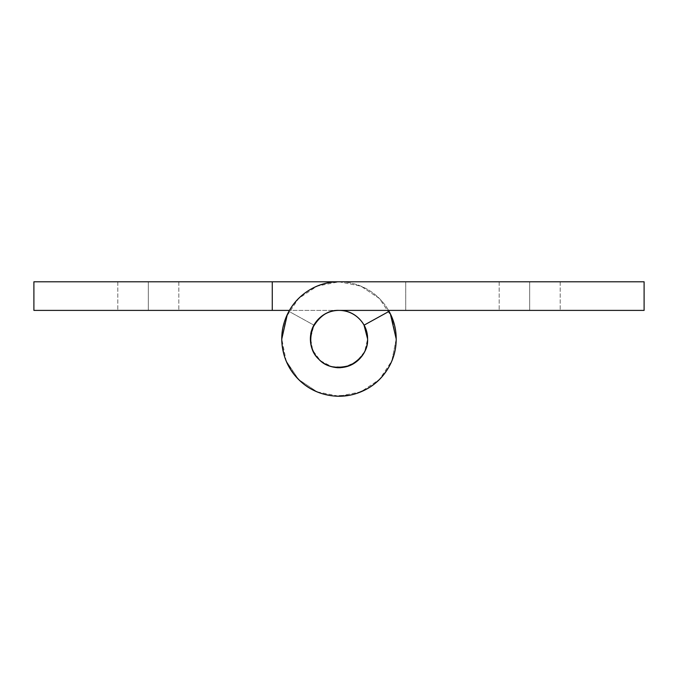 <?xml version="1.0" encoding="UTF-8"?>
<svg xmlns="http://www.w3.org/2000/svg" width="678" height="678" viewBox="0 0 678 678"><rect width="100%" height="100%" fill="white"/><g stroke="black" fill="none" stroke-linecap="round" stroke-linejoin="round"><path stroke-width="0.51" stroke-dasharray="3.39 2.54" d="M336.737 367.527L333.423 367.052C327.745 365.925 322.864 363.315 318.779 359.221C314.685 355.136 312.075 350.255 310.948 344.577C309.821 338.907 310.363 333.398 312.575 328.05C314.787 322.711 318.296 318.431 323.109 315.219C327.915 312.007 333.212 310.397 339 310.397C328.389 309.897 319.584 315.779 312.575 328.05C308.846 341.687 310.914 352.077 318.779 359.221C325.923 367.086 336.313 369.154 349.95 365.425C362.221 358.416 368.103 349.611 367.603 339A28.603 28.603 0 0 0 339 310.397A28.603 28.603 0 0 0 310.397 339A28.603 28.603 0 0 0 339 367.603A28.603 28.603 0 0 0 367.603 339C367.603 331.101 364.806 324.364 359.221 318.779C353.636 313.194 346.899 310.397 339 310.397C331.101 310.397 324.364 313.194 318.779 318.779C313.194 324.364 310.397 331.101 310.397 339C310.397 346.899 313.194 353.636 318.779 359.221C324.364 364.806 331.101 367.603 339 367.603C346.899 367.603 353.636 364.806 359.221 359.221C364.806 353.636 367.603 346.899 367.603 339L364.044 325.177L367.603 339L364.044 325.177L389.079 311.355A57.206 57.206 0 0 1 339 396.206A57.206 57.206 0 0 1 281.794 339A57.206 57.206 0 0 1 339 281.794A57.206 57.206 0 0 0 281.794 339A57.206 57.206 0 0 0 339 396.206A57.206 57.206 0 0 0 389.079 311.355L364.044 325.177L367.603 339C368.103 349.611 362.221 358.416 349.95 365.425C336.313 369.154 325.923 367.086 318.779 359.221C313.795 354.721 311.007 347.975 310.397 339C309.676 321.626 327.788 308.973 339 310.397L644.1 310.397L644.1 281.794L339 281.794A57.206 57.206 0 0 0 281.794 339A57.206 57.206 0 0 0 339 396.206A57.206 57.206 0 0 0 389.079 311.355L364.044 325.177L367.603 339C367.603 344.788 365.993 350.085 362.781 354.891C359.569 359.704 355.289 363.213 349.95 365.425C344.602 367.637 339.093 368.179 333.423 367.052C327.745 365.925 322.864 363.315 318.779 359.221C314.685 355.136 312.075 350.255 310.948 344.577C309.821 338.907 310.363 333.398 312.575 328.05C314.787 322.711 318.296 318.431 323.109 315.219C327.915 312.007 333.212 310.397 339 310.397C328.389 309.897 319.584 315.779 312.575 328.05C308.846 341.687 310.914 352.077 318.779 359.221C325.923 367.086 336.313 369.154 349.95 365.425C362.221 358.416 368.103 349.611 367.603 339C367.603 344.788 365.993 350.085 362.781 354.891C359.569 359.704 355.289 363.213 349.95 365.425L342.788 367.383M529.688 310.397L529.688 281.794L499.178 281.794L529.688 281.794L499.178 281.794L529.688 281.794L529.688 310.397L499.178 310.397L529.688 310.397L499.178 310.397L529.688 310.397L529.688 281.794L499.178 281.794L529.688 281.794L499.178 281.794L529.688 281.794L529.688 310.397L499.178 310.397L560.197 310.397L499.178 310.397L560.197 310.397L529.688 310.397L560.197 310.397L529.688 310.397L560.197 310.397L529.688 310.397L529.688 281.794L499.178 281.794L560.197 281.794L499.178 281.794L560.197 281.794L529.688 281.794L560.197 281.794L529.688 281.794L560.197 281.794L529.688 281.794L529.688 310.397L560.197 310.397L529.688 310.397L560.197 310.397L529.688 310.397L529.688 281.794L560.197 281.794L529.688 281.794L560.197 281.794L529.688 281.794L529.688 310.397M405.741 281.794L339 281.794C327.432 281.794 316.838 285.006 307.219 291.438C297.6 297.862 290.574 306.422 286.15 317.109C281.717 327.796 280.633 338.814 282.896 350.162C285.15 361.51 290.37 371.273 298.549 379.451C306.727 387.63 316.49 392.85 327.838 395.105C339.186 397.367 350.204 396.283 360.891 391.85C371.578 387.426 380.138 380.4 386.562 370.781C392.994 361.162 396.206 350.568 396.206 339C396.206 329.169 393.833 319.957 389.079 311.355L364.044 325.177L389.079 311.355L364.044 325.177L367.603 339C368.883 324.847 353.153 309.117 339 310.397L644.1 310.397L644.1 281.794L339 281.794L405.741 281.794L405.741 310.397L405.741 281.794L405.741 310.397L339 310.397L405.741 310.397L405.741 281.794M307.219 291.438C297.6 297.862 290.574 306.422 286.15 317.109C281.717 327.796 280.633 338.814 282.896 350.162C285.15 361.51 290.37 371.273 298.549 379.451C306.727 387.63 316.49 392.85 327.838 395.105C339.186 397.367 350.204 396.283 360.891 391.85C371.578 387.426 380.138 380.4 386.562 370.781C392.994 361.162 396.206 350.568 396.206 339L391.85 360.891L379.451 379.451L360.891 391.85L339 396.206L317.109 391.85L298.549 379.451L286.15 360.891L281.794 339L286.15 317.109L298.549 298.549L317.109 286.15L339 281.794L33.9 281.794L33.9 310.397L339 310.397C331.101 310.397 324.364 313.194 318.779 318.779C313.194 324.364 310.397 331.101 310.397 339C310.397 346.899 313.194 353.636 318.779 359.221C324.364 364.806 331.101 367.603 339 367.603C346.899 367.603 353.636 364.806 359.221 359.221C364.806 353.636 367.603 346.899 367.603 339C369.764 355.425 347.229 372.892 331.864 366.696C319.16 363.128 312.007 353.899 310.397 339L313.956 325.177C304.134 338.508 315.414 364.688 331.864 366.696C347.229 372.892 369.764 355.425 367.603 339C367.603 331.101 364.806 324.364 359.221 318.779C353.636 313.194 346.899 310.397 339 310.397C353.153 309.117 368.883 324.847 367.603 339L364.688 351.585L356.518 361.611L344.78 367.01L331.864 366.696L320.397 360.73L312.736 350.323L310.431 337.61L313.956 325.177L288.921 311.355A57.206 57.206 0 0 0 324.72 394.393A57.206 57.206 0 0 0 396.206 339A57.206 57.206 0 0 1 339 396.206A57.206 57.206 0 0 1 288.921 311.355L313.956 325.177M389.079 311.355L390.325 313.719M148.312 310.397L148.312 281.794L117.803 281.794L148.312 281.794L117.803 281.794L148.312 281.794L148.312 310.397L117.803 310.397L148.312 310.397L117.803 310.397L148.312 310.397L148.312 281.794L117.803 281.794L148.312 281.794L117.803 281.794L148.312 281.794L148.312 310.397L117.803 310.397L178.823 310.397L117.803 310.397L178.823 310.397L148.312 310.397L178.823 310.397L148.312 310.397L178.823 310.397L148.312 310.397L148.312 281.794L117.803 281.794L178.823 281.794L117.803 281.794L178.823 281.794L148.312 281.794L178.823 281.794L148.312 281.794L178.823 281.794L148.312 281.794L148.312 310.397L178.823 310.397L148.312 310.397L178.823 310.397L148.312 310.397L148.312 281.794L178.823 281.794L148.312 281.794L178.823 281.794L148.312 281.794L148.312 310.397M339 281.794L360.891 286.15L339 281.794A57.206 57.206 0 0 1 396.206 339A57.206 57.206 0 0 0 339 281.794L272.259 281.794L272.259 310.397L272.259 281.794L272.259 310.397L272.259 281.794L33.9 281.794L33.9 310.397L339 310.397C346.899 310.397 353.636 313.194 359.221 318.779C364.806 324.364 367.603 331.101 367.603 339C367.603 346.899 364.806 353.636 359.221 359.221C353.636 364.806 346.899 367.603 339 367.603C331.101 367.603 324.364 364.806 318.779 359.221C313.194 353.636 310.397 346.899 310.397 339M387.291 369.688L390.367 364.179C394.257 356.238 396.206 347.848 396.206 339L391.85 317.109L379.451 298.549L360.891 286.15L379.451 298.549L391.85 317.109L396.206 339L391.85 360.891L388.562 367.586M384.375 373.849L379.451 379.451L360.908 391.842L339 396.206L331.559 395.732M324.169 394.257L317.109 391.85L298.566 379.468M298.549 379.451L286.15 360.891L283.743 353.831M282.268 346.441L281.794 339M287.319 314.465L288.921 311.355C284.641 319.092 282.294 327.381 281.862 336.212L282.082 344.873M313.16 326.728L311.27 331.932M284.006 354.789L286.472 361.645L294.599 375.104M299.905 380.765L301.795 382.46C308.515 388.206 316.16 392.189 324.72 394.393L330.508 395.579M333.059 395.91L350.56 395.028L356.814 393.376M366.027 389.443L374.044 384.214L382.867 375.748M272.259 310.397L272.259 281.794L272.259 310.397M499.178 281.794L499.178 310.397L499.178 281.794M560.197 281.794L560.197 310.397L560.197 281.794M117.803 281.794L117.803 310.397L117.803 281.794M178.823 281.794L178.823 310.397L178.823 281.794"/><path stroke-width="1.02" d="M310.397 339A28.603 28.603 0 0 1 339 310.397A28.603 28.603 0 0 1 367.603 339A28.603 28.603 0 0 1 339 367.603A28.603 28.603 0 0 1 310.397 339C310.397 346.899 313.194 353.636 318.779 359.221C324.364 364.806 331.101 367.603 339 367.603C346.899 367.603 353.636 364.806 359.221 359.221C364.806 353.636 367.603 346.899 367.603 339C367.603 331.101 364.806 324.364 359.221 318.779C353.636 313.194 346.899 310.397 339 310.397C331.101 310.397 324.364 313.194 318.779 318.779C313.194 324.364 310.397 331.101 310.397 339L311.27 331.932M390.325 313.719L396.206 339A57.206 57.206 0 0 1 339 396.206A57.206 57.206 0 0 1 281.794 339A57.206 57.206 0 0 1 339 281.794L644.1 281.794L644.1 310.397L339 310.397L644.1 310.397L644.1 281.794L339 281.794C327.432 281.794 316.838 285.006 307.219 291.438C297.6 297.862 290.574 306.422 286.15 317.109C281.717 327.796 280.633 338.814 282.896 350.162C285.15 361.51 290.37 371.273 298.549 379.451C306.727 387.63 316.49 392.85 327.838 395.105C339.186 397.367 350.204 396.283 360.891 391.85C371.578 387.426 380.138 380.4 386.562 370.781C392.994 361.162 396.206 350.568 396.206 339A57.206 57.206 0 0 0 389.079 311.355A57.206 57.206 0 0 1 396.206 339C396.206 329.169 393.833 319.957 389.079 311.355L364.044 325.177L367.603 339C368.103 349.611 362.221 358.416 349.95 365.425C336.313 369.154 325.923 367.086 318.779 359.221C310.914 352.077 308.846 341.687 312.575 328.05C319.584 315.779 328.389 309.897 339 310.397C333.212 310.397 327.915 312.007 323.109 315.219C318.296 318.431 314.787 322.711 312.575 328.05C310.363 333.398 309.821 338.907 310.948 344.577C312.075 350.255 314.685 355.136 318.779 359.221C322.864 363.315 327.745 365.925 333.423 367.052C339.093 368.179 344.602 367.637 349.95 365.425C355.289 363.213 359.569 359.704 362.781 354.891C365.993 350.085 367.603 344.788 367.603 339L367.603 339.008A28.603 28.603 0 0 0 364.044 325.177L389.079 311.355M339 281.794L272.259 281.794L272.259 310.397L272.259 281.794L33.9 281.794L33.9 310.397L289.43 310.397L33.9 310.397L33.9 281.794L339 281.794C327.432 281.794 316.838 285.006 307.219 291.438M342.788 367.383L336.737 367.527M388.562 367.586L384.375 373.849M331.559 395.732L324.169 394.257M283.743 353.831L282.268 346.441M281.794 339L287.319 314.465M313.956 325.177L313.16 326.728M282.082 344.873L284.006 354.789M294.599 375.104L299.905 380.765M330.508 395.579L333.059 395.91M356.814 393.376L366.027 389.443M382.867 375.748L387.291 369.688"/></g></svg>
